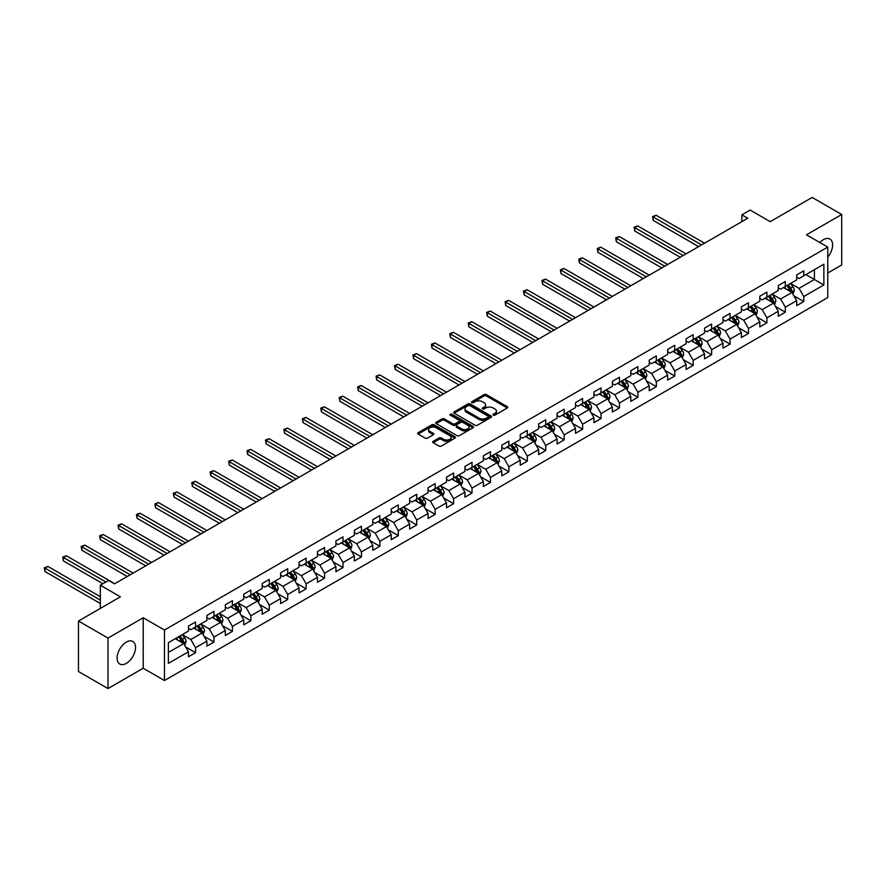 <?xml version="1.0" encoding="UTF-8"?>
<svg xmlns="http://www.w3.org/2000/svg" width="886" height="886" viewBox="0 0 886 886"><rect width="100%" height="100%" fill="white"/><g stroke="black" fill="none" stroke-linecap="round" stroke-linejoin="round"><path stroke-width="1.33" d="M493.314 415.124A1.152 0.664 0 0 0 494.942 415.124L507.257 408.003A1.639 0.941 0 0 0 507.744 407.339A1.639 0.941 0 0 0 507.257 406.663L486.392 394.613A1.639 0.941 0 0 0 484.066 394.613L471.751 401.735A1.152 0.664 0 0 0 473.368 402.665L474.962 401.746A5.25 3.035 0 0 1 482.383 401.746L484.121 402.753A5.25 3.035 0 0 1 485.661 404.891A5.25 3.035 0 0 1 484.121 407.039L482.527 407.959A1.152 0.664 0 0 0 484.155 408.889L485.75 407.97A5.25 3.035 0 0 1 493.17 407.97L494.909 408.978A5.25 3.035 0 0 1 496.448 411.115A5.25 3.035 0 0 1 494.909 413.264L493.314 414.183A1.152 0.664 0 0 0 493.314 415.124L493.314 414.183M126.321 663.392A13.035 7.52 120 0 0 134.827 651.908A13.035 7.52 120 0 0 132.834 641.464A13.035 7.52 120 0 0 126.321 642.106A13.035 7.52 120 0 0 117.805 653.591A13.035 7.52 120 0 0 119.798 664.035A13.035 7.52 120 0 0 126.321 663.392M827.757 257.15A13.035 7.52 120 0 0 829.905 239.021A13.035 7.52 120 0 0 823.382 239.663A13.035 7.52 120 0 0 819.838 242.52M433.154 441.35A1.639 0.941 0 0 0 432.678 442.014A1.639 0.941 0 0 0 433.154 442.69L439.013 446.068A1.639 0.941 0 0 0 441.339 446.068L455.016 438.171A1.639 0.941 0 0 0 455.504 437.496A1.639 0.941 0 0 0 455.016 436.831L434.14 424.782A1.639 0.941 0 0 0 431.825 424.782L418.137 432.678A1.639 0.941 0 0 0 417.66 433.354A1.639 0.941 0 0 0 418.137 434.018L425.214 438.105A1.639 0.941 0 0 0 427.528 438.105L433.387 434.727A1.639 0.941 0 0 0 433.874 434.051A1.639 0.941 0 0 0 433.387 433.387L429.876 431.36A4.386 2.536 0 0 1 428.591 429.566A4.386 2.536 0 0 1 431.305 427.229A4.386 2.536 0 0 1 436.089 427.772L449.833 435.713A4.386 2.536 0 0 1 451.118 437.496A4.386 2.536 0 0 1 448.405 439.844A4.386 2.536 0 0 1 443.62 439.29L441.339 437.972A1.639 0.941 0 0 0 439.013 437.972L433.154 441.35L433.154 442.69M827.757 273.021L841.7 264.969L841.7 214.49L812.163 197.434L770.222 221.655L750.132 210.06L741.87 214.833L747.773 218.244L114.504 583.852L108.59 580.452L100.328 585.225L100.328 608.416M108.003 638.086L108.003 688.566L143.211 668.232L143.211 617.763L108.003 638.086L78.466 621.031L120.407 596.821L100.328 585.225M143.211 617.763L164.475 630.035L827.757 247.094L827.757 297.574L164.475 680.514L164.475 630.035M841.7 214.49L806.493 234.812L827.757 247.094M475.084 425.247A1.639 0.941 0 0 0 477.399 425.247L491.088 417.35A1.639 0.941 0 0 0 491.564 416.675A1.639 0.941 0 0 0 491.088 416.01L470.211 403.961A1.639 0.941 0 0 0 467.886 403.961L454.208 411.857A1.639 0.941 0 0 0 453.721 412.522A1.639 0.941 0 0 0 454.208 413.197L475.084 425.247M450.664 415.368A1.152 0.664 0 0 1 451.827 415.534L451.827 414.172L473.046 426.421A1.639 0.941 0 0 1 473.534 427.085A1.639 0.941 0 0 1 473.046 427.761L459.369 435.657A1.639 0.941 0 0 1 457.043 435.657L436.178 423.608L442.025 420.252L442.025 418.89L436.178 422.268A1.639 0.941 0 0 0 435.69 422.943A1.639 0.941 0 0 0 436.178 423.608L436.178 422.268M442.025 420.252A1.639 0.941 0 0 1 444.351 420.252L444.351 418.89A1.639 0.941 0 0 0 442.025 418.89M444.351 418.89L452.812 423.774A1.639 0.941 0 0 0 455.138 423.774L459.014 421.537A1.639 0.941 0 0 0 459.502 420.861A1.639 0.941 0 0 0 459.014 420.197L450.21 415.102A1.152 0.664 0 0 1 451.827 414.172M108.003 688.566L78.466 671.51L78.466 621.031M185.683 646.99L195.551 652.683L195.551 647.699L206.892 641.154L206.892 646.138L213.98 642.04L213.98 637.067L225.321 630.511L225.321 635.495L232.409 631.397L232.409 626.424L243.761 619.868L243.761 624.851L250.849 620.765L250.849 615.781L262.19 609.236L262.19 614.208L269.278 610.122L269.278 605.138L280.618 598.593L280.618 603.565L287.706 599.479L287.706 594.495L299.047 587.95L299.047 592.933L306.135 588.836L306.135 583.863L317.476 577.307L317.476 582.29L324.564 578.193L324.564 573.22L335.916 566.663L335.916 571.647L343.004 567.549L343.004 562.577L354.345 556.031L354.345 561.004L361.433 556.917L361.433 551.934L372.773 545.388L372.773 550.361L379.861 546.274L379.861 541.291L391.202 534.745L391.202 539.729L398.29 535.631L398.29 530.648L409.631 524.102L409.631 529.086L416.719 524.988L416.719 520.016L428.071 513.459L428.071 518.443L435.159 514.345L435.159 509.372L446.5 502.827L446.5 507.8L453.588 503.713L453.588 498.729L464.928 492.184L464.928 497.157L472.016 493.07L472.016 488.086L483.357 481.541L483.357 486.525L490.445 482.427L490.445 477.443L501.786 470.898L501.786 475.882L508.874 471.784L508.874 466.811L520.226 460.255L520.226 465.239L527.314 461.141L527.314 456.168L538.655 449.612L538.655 454.596L545.743 450.509L545.743 445.525L557.084 438.98L557.084 443.952L564.172 439.866L564.172 434.882L575.512 428.337L575.512 433.309L582.6 429.223L582.6 424.239L593.941 417.694L593.941 422.677L601.029 418.58L601.029 413.596L612.381 407.051L612.381 412.034L619.469 407.937L619.469 402.964L630.81 396.407L630.81 401.391L637.898 397.293L637.898 392.321L649.239 385.775L649.239 390.748L656.327 386.661L656.327 381.678L667.667 375.132L667.667 380.105L674.755 376.018L674.755 371.035L686.096 364.489L686.096 369.473L693.184 365.375L693.184 360.392L704.536 353.846L704.536 358.83L711.624 354.732L711.624 349.76L722.965 343.203L722.965 348.187L730.053 344.089L730.053 339.116L741.394 332.56L741.394 337.544L748.482 333.457L748.482 328.473L759.823 321.928L759.823 326.901L766.911 322.814L766.911 317.83L778.251 311.285L778.251 316.258L785.339 312.171L785.339 307.187L796.691 300.642L796.691 305.626L803.779 301.528L803.779 296.544L823.858 284.949L823.858 264.216L814.411 269.676L814.411 279.5L823.858 284.949M195.551 652.683L188.463 656.781L188.463 651.797L168.373 663.392L168.373 642.66L188.463 631.065L188.463 626.081L195.551 621.983L195.551 626.967L206.892 620.422L206.892 615.438L213.98 611.351L213.98 616.324L225.321 609.778L225.321 604.795L232.409 600.708L232.409 605.681L243.761 599.135L243.761 594.152L250.849 590.065L250.849 595.049L262.19 588.492L262.19 583.52L269.278 579.422L269.278 584.406L280.618 577.849L280.618 572.877L287.706 568.779L287.706 573.763L299.047 567.217L299.047 562.233L306.135 558.136L306.135 563.119L317.476 556.574L317.476 551.59L324.564 547.504L324.564 552.476L335.916 545.931L335.916 540.947L343.004 536.861L343.004 541.833L354.345 535.288L354.345 530.315L361.433 526.218L361.433 531.201L372.773 524.645L372.773 519.672L379.861 515.574L379.861 520.558L391.202 514.013L391.202 509.029L398.29 504.931L398.29 509.915L409.631 503.37L409.631 498.386L416.719 494.299L416.719 499.272L428.071 492.727L428.071 487.743L435.159 483.656L435.159 488.629L446.5 482.084L446.5 477.111L453.588 473.013L453.588 477.997L464.928 471.441L464.928 466.468L472.016 462.37L472.016 467.354L483.357 460.809L483.357 455.825L490.445 451.727L490.445 456.711L501.786 450.166L501.786 445.182L508.874 441.095L508.874 446.068L520.226 439.522L520.226 434.539L527.314 430.452L527.314 435.425L538.655 428.879L538.655 423.896L545.743 419.809L545.743 424.793L557.084 418.236L557.084 413.264L564.172 409.166L564.172 414.15L575.512 407.593L575.512 402.621L582.6 398.523L582.6 403.507L593.941 396.961L593.941 391.977L601.029 387.88L601.029 392.863L612.381 386.318L612.381 381.334L619.469 377.248L619.469 382.22L630.81 375.675L630.81 370.691L637.898 366.605L637.898 371.577L649.239 365.032L649.239 360.059L656.327 355.962L656.327 360.945L667.667 354.389L667.667 349.416L674.755 345.318L674.755 350.302L686.096 343.757L686.096 338.773L693.184 334.675L693.184 339.659L704.536 333.114L704.536 328.13L711.624 324.043L711.624 329.016L722.965 322.471L722.965 317.487L730.053 313.4L730.053 318.373L741.394 311.828L741.394 306.844L748.482 302.757L748.482 307.741L759.823 301.185L759.823 296.212L766.911 292.114L766.911 297.098L778.251 290.542L778.251 285.569L785.339 281.471L785.339 286.455L796.691 279.91L796.691 274.926L803.779 270.828L803.779 275.812L823.858 264.216M193.657 628.063L202.163 632.969L190.822 639.515L182.317 634.609M188.463 628.329L190.822 629.691L195.551 626.967M190.822 639.515L195.551 647.699M202.163 632.969L206.892 641.154M212.097 617.42L220.603 622.326L209.262 628.872L200.745 623.965M206.892 617.686L209.262 619.059L213.98 616.324M209.262 628.872L213.98 637.067M220.603 622.326L225.321 630.511M230.526 606.777L239.032 611.683L227.691 618.24L219.185 613.322M225.321 607.054L227.691 608.416L232.409 605.681M227.691 618.24L232.409 626.424M239.032 611.683L243.761 619.868M248.955 596.134L257.461 601.051L246.12 607.597L237.614 602.679M243.761 596.411L246.12 597.773L250.849 595.049M246.12 607.597L250.849 615.781M257.461 601.051L262.19 609.236M267.384 585.491L275.889 590.408L264.549 596.954L256.043 592.047M262.19 585.768L264.549 587.13L269.278 584.406M264.549 596.954L269.278 605.138M275.889 590.408L280.618 598.593M285.813 574.848L294.318 579.765L282.977 586.31L274.472 581.404M280.618 575.125L282.977 576.487L287.706 573.763M282.977 586.31L287.706 594.495M294.318 579.765L299.047 587.95M304.252 564.216L312.758 569.122L301.417 575.667L292.901 570.761M299.047 564.482L301.417 565.844L306.135 563.119M301.417 575.667L306.135 583.863M312.758 569.122L317.476 577.307M322.681 553.573L331.187 558.479L319.846 565.035L311.34 560.118M317.476 553.839L319.846 555.212L324.564 552.476M319.846 565.035L324.564 573.22M331.187 558.479L335.916 566.663M341.11 542.93L349.616 547.847L338.275 554.392L329.769 549.475M335.916 543.207L338.275 544.569L343.004 541.833M338.275 554.392L343.004 562.577M349.616 547.847L354.345 556.031M359.539 532.287L368.044 537.204L356.704 543.749L348.198 538.832M354.345 532.564L356.704 533.926L361.433 531.201M356.704 543.749L361.433 551.934M368.044 537.204L372.773 545.388M377.968 521.644L386.473 526.561L375.132 533.106L366.627 528.2M372.773 521.92L375.132 523.283L379.861 520.558M375.132 533.106L379.861 541.291M386.473 526.561L391.202 534.745M396.407 511.012L404.913 515.918L393.572 522.463L385.056 517.557M391.202 511.277L393.572 512.64L398.29 509.915M393.572 522.463L398.29 530.648M404.913 515.918L409.631 524.102M414.836 500.368L423.342 505.275L412.001 511.831L403.495 506.914M409.631 500.634L412.001 502.008L416.719 499.272M412.001 511.831L416.719 520.016M423.342 505.275L428.071 513.459M433.265 489.725L441.771 494.632L430.43 501.188L421.924 496.271M428.071 490.002L430.43 491.365L435.159 488.629M430.43 501.188L435.159 509.372M441.771 494.632L446.5 502.827M451.694 479.082L460.199 484L448.859 490.545L440.353 485.628M446.5 479.359L448.859 480.721L453.588 477.997M448.859 490.545L453.588 498.729M460.199 484L464.928 492.184M470.123 468.439L478.628 473.357L467.287 479.902L458.782 474.996M464.928 468.716L467.287 470.078L472.016 467.354M467.287 479.902L472.016 488.086M478.628 473.357L483.357 481.541M488.563 457.807L497.068 462.714L485.727 469.259L477.211 464.353M483.357 458.073L485.727 459.435L490.445 456.711M485.727 469.259L490.445 477.443M497.068 462.714L501.786 470.898M506.991 447.164L515.497 452.07L504.156 458.616L495.651 453.71M501.786 447.43L504.156 448.803L508.874 446.068M504.156 458.616L508.874 466.811M515.497 452.07L520.226 460.255M525.42 436.521L533.926 441.427L522.585 447.984L514.079 443.066M520.226 436.798L522.585 438.16L527.314 435.425M522.585 447.984L527.314 456.168M533.926 441.427L538.655 449.612M543.849 425.878L552.355 430.795L541.014 437.341L532.508 432.423M538.655 426.155L541.014 427.517L545.743 424.793M541.014 437.341L545.743 445.525M552.355 430.795L557.084 438.98M562.278 415.235L570.783 420.152L559.443 426.698L550.937 421.791M557.084 415.512L559.443 416.874L564.172 414.15M559.443 426.698L564.172 434.882M570.783 420.152L575.512 428.337M580.718 404.592L589.223 409.509L577.882 416.055L569.366 411.148M575.512 404.869L577.882 406.231L582.6 403.507M577.882 416.055L582.6 424.239M589.223 409.509L593.941 417.694M599.146 393.96L607.652 398.866L596.311 405.411L587.806 400.505M593.941 394.226L596.311 395.588L601.029 392.863M596.311 405.411L601.029 413.596M607.652 398.866L612.381 407.051M617.575 383.317L626.081 388.223L614.74 394.779L606.234 389.862M612.381 383.583L614.74 384.956L619.469 382.22M614.74 394.779L619.469 402.964M626.081 388.223L630.81 396.407M636.004 372.674L644.51 377.58L633.169 384.136L624.663 379.219M630.81 372.951L633.169 374.313L637.898 371.577M633.169 384.136L637.898 392.321M644.51 377.58L649.239 385.775M654.433 362.031L662.938 366.948L651.598 373.493L643.092 368.576M649.239 362.308L651.598 363.67L656.327 360.945M651.598 373.493L656.327 381.678M662.938 366.948L667.667 375.132M672.873 351.388L681.378 356.305L670.026 362.85L661.521 357.944M667.667 351.664L670.026 353.027L674.755 350.302M670.026 362.85L674.755 371.035M681.378 356.305L686.096 364.489M691.302 340.756L699.807 345.662L688.466 352.207L679.961 347.301M686.096 341.021L688.466 342.384L693.184 339.659M688.466 352.207L693.184 360.392M699.807 345.662L704.536 353.846M709.73 330.113L718.236 335.019L706.895 341.564L698.389 336.658M704.536 330.378L706.895 331.752L711.624 329.016M706.895 341.564L711.624 349.76M718.236 335.019L722.965 343.203M728.159 319.469L736.665 324.376L725.324 330.932L716.818 326.015M722.965 319.746L725.324 321.109L730.053 318.373M725.324 330.932L730.053 339.116M736.665 324.376L741.394 332.56M746.588 308.826L755.093 313.744L743.753 320.289L735.247 315.372M741.394 309.103L743.753 310.465L748.482 307.741M743.753 320.289L748.482 328.473M755.093 313.744L759.823 321.928M765.017 298.183L773.533 303.101L762.182 309.646L753.676 304.74M759.823 298.46L762.182 299.822L766.911 297.098M762.182 309.646L766.911 317.83M773.533 303.101L778.251 311.285M783.457 287.54L791.962 292.458L780.621 299.003L772.116 294.097M778.251 287.817L780.621 289.179L785.339 286.455M780.621 299.003L785.339 307.187M791.962 292.458L796.691 300.642M805.906 274.582L814.411 279.5L799.05 288.36L790.545 283.454M796.691 277.174L799.05 278.536L803.779 275.812M799.05 288.36L803.779 296.544M143.211 668.232L164.475 680.514M741.87 214.833L741.87 221.655M168.373 652.484L183.734 643.613L175.229 638.695M183.734 643.613L188.463 651.797M793.911 295.835L803.779 301.528M775.483 306.478L785.339 312.171M757.043 317.11L766.911 322.814M738.614 327.754L748.482 333.457M720.185 338.397L730.053 344.089M701.756 349.04L711.624 354.732M683.327 359.683L693.184 365.375M664.888 370.326L674.755 376.018M646.459 380.958L656.327 386.661M628.03 391.601L637.898 397.293M609.601 402.244L619.469 407.937M591.172 412.887L601.029 418.58M572.733 423.53L582.6 429.223M554.304 434.162L564.172 439.866M535.875 444.805L545.743 450.509M517.446 455.448L527.314 461.141M499.017 466.091L508.874 471.784M480.577 476.734L490.445 482.427M462.149 487.378L472.016 493.07M443.72 498.01L453.588 503.713M425.291 508.653L435.159 514.345M406.862 519.296L416.719 524.988M388.422 529.939L398.29 535.631M369.994 540.582L379.861 546.274M351.565 551.214L361.433 556.917M333.136 561.857L343.004 567.549M314.707 572.5L324.564 578.193M296.278 583.143L306.135 588.836M277.839 593.786L287.706 599.479M259.41 604.418L269.278 610.122M240.981 615.061L250.849 620.765M222.552 625.704L232.409 631.397M204.123 636.347L213.98 642.04M493.779 415.279L494.909 414.626A5.25 3.035 0 0 0 496.448 412.488L496.448 411.115M485.661 404.891L485.661 406.253A5.25 3.035 0 0 1 484.121 408.402L482.992 409.055M507.257 406.663L507.257 408.003L486.392 395.976A1.639 0.941 0 0 0 484.066 395.976L472.205 402.831M491.088 416.01L491.088 417.35L470.211 405.323A1.639 0.941 0 0 0 467.886 405.323L454.23 413.208M488.186 417.151A1.152 0.664 0 0 0 488.186 416.21L469.857 405.633A1.152 0.664 0 0 0 468.24 405.633L466.557 406.596A5.25 3.035 0 0 0 465.017 408.745A5.25 3.035 0 0 0 466.557 410.882L479.082 418.114A5.25 3.035 0 0 0 486.503 418.114L488.186 417.151L488.186 418.513A1.152 0.664 0 0 0 488.518 418.037L488.518 416.675M465.017 408.745L465.017 410.107A5.25 3.035 0 0 0 466.557 412.245L466.557 410.882M488.186 418.513L486.503 419.477A5.25 3.035 0 0 1 479.082 419.477L466.557 412.245M444.351 420.252L452.812 425.136A1.639 0.941 0 0 0 455.138 425.136L459.014 422.899A1.639 0.941 0 0 0 459.502 422.223L459.502 420.861M451.827 415.534L473.024 427.772M461.595 428.846A4.386 2.536 0 0 0 466.379 429.4A4.386 2.536 0 0 0 469.093 427.052A4.386 2.536 0 0 0 467.808 425.269L462.957 422.467A1.639 0.941 0 0 0 460.642 422.467L456.755 424.715A1.639 0.941 0 0 0 456.279 425.38A1.639 0.941 0 0 0 456.755 426.055L461.595 428.846L461.595 430.208A4.386 2.536 0 0 0 466.379 430.762A4.386 2.536 0 0 0 469.093 428.414L469.093 427.052M456.279 425.38L456.279 426.742A1.639 0.941 0 0 0 456.755 427.417L456.755 426.055M461.595 430.208L456.755 427.417M451.118 437.496L451.118 438.869A4.386 2.536 0 0 1 448.405 441.206A4.386 2.536 0 0 1 443.62 440.652L441.339 439.334A1.639 0.941 0 0 0 439.013 439.334L433.176 442.701M428.591 429.566L428.591 430.928A4.386 2.536 0 0 0 429.876 432.722L429.876 431.36M433.387 433.387L433.387 434.727L429.876 432.722M455.016 436.831L455.016 438.171L434.14 426.144A1.639 0.941 0 0 0 431.825 426.144L418.159 434.029L418.137 432.678M792.892 294.074L794.299 290.53A4.43 2.558 -120 0 0 792.881 286.765L790.445 283.509M786.192 289.124L784.542 286.92M704.525 243.207L656.127 215.265L653.17 216.97L653.17 220.381L698.622 246.618M786.79 285.624L789.227 288.88A4.43 2.558 60 0 1 790.489 291.538L791.907 290.719A4.43 2.558 -120 0 0 790.644 288.061L788.208 284.805M787.089 285.447L789.803 289.058A2.259 1.307 60 0 1 790.212 289.744L791.907 290.719M653.17 220.381L652.528 216.594L701.579 244.913M652.528 216.594L656.127 215.265M774.464 304.718L775.87 301.174A4.43 2.558 -120 0 0 774.453 297.408L772.016 294.152M767.763 299.767L766.113 297.563M686.096 253.85L637.698 225.908L634.741 227.613L634.741 231.013L680.193 257.261M768.35 296.267L770.787 299.523A4.43 2.558 60 0 1 772.06 302.181L773.478 301.362A4.43 2.558 -120 0 0 772.215 298.704L769.768 295.448M768.66 296.09L771.363 299.701A2.259 1.307 60 0 1 771.772 300.376L773.478 301.362M634.741 231.013L634.088 227.237L683.15 255.556M634.088 227.237L637.698 225.908M756.035 315.361L757.441 311.817A4.43 2.558 -120 0 0 756.024 308.04L753.587 304.784M749.334 310.41L747.673 308.195M667.667 264.493L619.259 236.54L616.313 238.245L616.313 241.656L661.764 267.904M749.921 306.899L752.358 310.155A4.43 2.558 60 0 1 753.632 312.824L755.049 312.005A4.43 2.558 -120 0 0 753.776 309.336L751.339 306.091M750.232 306.722L752.934 310.333A2.259 1.307 60 0 1 753.344 311.019L755.049 312.005M616.313 241.656L615.659 237.869L664.71 266.199M615.659 237.869L619.259 236.54M737.595 325.993L739.002 322.46A4.43 2.558 -120 0 0 737.595 318.683L735.158 315.427M730.906 321.053L729.244 318.838M649.239 275.136L600.83 247.183L597.884 248.888L597.884 252.3L643.325 278.536M731.493 317.542L733.929 320.798A4.43 2.558 60 0 1 735.203 323.468L736.62 322.648A4.43 2.558 -120 0 0 735.347 319.979L732.91 316.723M731.803 317.365L734.505 320.976A2.259 1.307 60 0 1 734.915 321.662L736.62 322.648M597.884 252.3L597.23 248.512L646.282 276.831M597.23 248.512L600.83 247.183M719.166 336.636L720.573 333.092A4.43 2.558 -120 0 0 719.166 329.326L716.719 326.07M712.477 331.696L710.816 329.481M630.81 285.768L582.401 257.826L579.444 259.532L579.444 262.943L624.896 289.179M713.064 328.185L715.5 331.442A4.43 2.558 60 0 1 716.763 334.1L718.181 333.291A4.43 2.558 -120 0 0 716.918 330.622L714.481 327.366M713.374 328.008L716.076 331.619A2.259 1.307 60 0 1 716.486 332.305L718.181 333.291M579.444 262.943L578.802 259.155L627.853 287.474M578.802 259.155L582.401 257.826M700.737 347.279L702.144 343.735A4.43 2.558 -120 0 0 700.726 339.969L698.29 336.713M694.037 342.339L692.387 340.124M612.381 296.411L563.972 268.469L561.015 270.175L561.015 273.586L606.467 299.822M694.635 338.829L697.072 342.085A4.43 2.558 60 0 1 698.334 344.743L699.752 343.923A4.43 2.558 -120 0 0 698.489 341.265L696.053 338.009M694.934 338.651L697.647 342.262A2.259 1.307 60 0 1 698.057 342.948L699.752 343.923M561.015 273.586L560.373 269.798L609.424 298.117M560.373 269.798L563.972 268.469M682.309 357.922L683.715 354.378A4.43 2.558 -120 0 0 682.298 350.612L679.861 347.356M675.608 352.971L673.958 350.767M593.941 307.054L545.543 279.112L542.586 280.818L542.586 284.229L588.038 310.465M676.195 349.472L678.643 352.728A4.43 2.558 60 0 1 679.905 355.386L681.323 354.566A4.43 2.558 -120 0 0 680.06 351.908L677.613 348.652M676.505 349.294L679.208 352.905A2.259 1.307 60 0 1 679.617 353.592L681.323 354.566M542.586 284.229L541.933 280.441L590.995 308.76M541.933 280.441L545.543 279.112M663.88 368.565L665.286 365.021A4.43 2.558 -120 0 0 663.869 361.244L661.432 357.999M657.179 363.614L655.518 361.41M575.512 317.697L527.115 289.744L524.158 291.45L524.158 294.861L569.609 321.109M657.766 360.115L660.203 363.36A4.43 2.558 60 0 1 661.477 366.029L662.894 365.209A4.43 2.558 -120 0 0 661.62 362.551L659.184 359.295M658.077 359.926L660.779 363.537A2.259 1.307 60 0 1 661.189 364.224L662.894 365.209M524.158 294.861L523.504 291.084L572.555 319.403M523.504 291.084L527.115 289.744M645.451 379.197L646.846 375.664A4.43 2.558 -120 0 0 645.44 371.887L643.003 368.631M638.751 374.257L637.089 372.042M557.084 328.341L508.675 300.387L505.729 302.093L505.729 305.504L551.181 331.752M639.338 370.747L641.774 374.003A4.43 2.558 60 0 1 643.048 376.672L644.465 375.852A4.43 2.558 -120 0 0 643.192 373.183L640.755 369.927M639.648 370.57L642.35 374.18A2.259 1.307 60 0 1 642.76 374.867L644.465 375.852M505.729 305.504L505.075 301.716L554.127 330.046M505.075 301.716L508.675 300.387M627.011 389.84L628.418 386.307A4.43 2.558 -120 0 0 627.011 382.53L624.564 379.274M620.322 384.901L618.661 382.686M538.655 338.973L490.246 311.03L487.289 312.736L487.289 316.147L532.741 342.384M620.909 381.39L623.345 384.646A4.43 2.558 60 0 1 624.608 387.315L626.025 386.495A4.43 2.558 -120 0 0 624.763 383.826L622.326 380.57M621.219 381.213L623.921 384.823A2.259 1.307 60 0 1 624.331 385.51L626.025 386.495M487.289 316.147L486.647 312.359L535.698 340.678M486.647 312.359L490.246 311.03M608.582 400.483L609.989 396.939A4.43 2.558 -120 0 0 608.571 393.174L606.135 389.918M601.882 395.544L600.232 393.329M520.226 349.616L471.817 321.673L468.86 323.379L468.86 326.79L514.312 353.027M602.48 392.033L604.917 395.289A4.43 2.558 60 0 1 606.179 397.947L607.597 397.127A4.43 2.558 -120 0 0 606.334 394.469L603.898 391.213M602.779 391.856L605.492 395.466A2.259 1.307 60 0 1 605.902 396.153L607.597 397.127M468.86 326.79L468.218 323.002L517.269 351.321M468.218 323.002L471.817 321.673M590.154 411.126L591.56 407.582A4.43 2.558 -120 0 0 590.142 403.817L587.706 400.561M583.453 406.176L581.803 403.972M501.786 360.259L453.388 332.316L450.431 334.022L450.431 337.433L495.883 363.67M584.04 402.676L586.488 405.932A4.43 2.558 60 0 1 587.75 408.59L589.168 407.77A4.43 2.558 -120 0 0 587.905 405.112L585.458 401.856M584.35 402.499L587.053 406.109A2.259 1.307 60 0 1 587.462 406.796L589.168 407.77M450.431 337.433L449.778 333.645L498.84 361.964M449.778 333.645L453.388 332.316M571.725 421.769L573.131 418.225A4.43 2.558 -120 0 0 571.714 414.46L569.277 411.204M565.024 416.819L563.363 414.615M483.357 370.902L434.96 342.96L432.003 344.654L432.003 348.065L477.454 374.313M565.611 413.319L568.048 416.575A4.43 2.558 60 0 1 569.321 419.233L570.739 418.413A4.43 2.558 -120 0 0 569.465 415.755L567.029 412.499M565.921 413.131L568.624 416.752A2.259 1.307 60 0 1 569.033 417.428L570.739 418.413M432.003 348.065L431.349 344.289L480.4 372.607M431.349 344.289L434.96 342.96M553.296 432.412L554.691 428.868A4.43 2.558 -120 0 0 553.285 425.092L550.848 421.836M546.596 427.462L544.934 425.247M464.928 381.545L416.52 353.592L413.574 355.297L413.574 358.708L459.026 384.956M547.183 423.951L549.619 427.207A4.43 2.558 60 0 1 550.893 429.876L552.31 429.057A4.43 2.558 -120 0 0 551.037 426.387L548.6 423.131M547.493 423.774L550.195 427.384A2.259 1.307 60 0 1 550.605 428.071L552.31 429.057M413.574 358.708L412.92 354.921L461.971 383.25M412.92 354.921L416.52 353.592M534.856 443.044L536.263 439.511A4.43 2.558 -120 0 0 534.856 435.735L532.408 432.479M528.167 438.105L526.505 435.89M446.5 392.177L398.091 364.235L395.134 365.94L395.134 369.351L440.586 395.588M528.754 434.594L531.19 437.85A4.43 2.558 60 0 1 532.453 440.519L533.87 439.7A4.43 2.558 -120 0 0 532.608 437.031L530.171 433.775M529.064 434.417L531.766 438.027A2.259 1.307 60 0 1 532.176 438.714L533.87 439.7M395.134 369.351L394.491 365.564L443.543 393.882M394.491 365.564L398.091 364.235M516.427 453.687L517.834 450.143A4.43 2.558 -120 0 0 516.416 446.378L513.98 443.122M509.727 448.748L508.077 446.533M428.071 402.82L379.662 374.878L376.705 376.583L376.705 379.994L422.157 406.231M510.325 445.237L512.761 448.493A4.43 2.558 60 0 1 514.024 451.151L515.442 450.343A4.43 2.558 -120 0 0 514.179 447.674L511.743 444.418M510.624 445.06L513.337 448.67A2.259 1.307 60 0 1 513.747 449.357L515.442 450.343M376.705 379.994L376.063 376.207L425.114 404.525M376.063 376.207L379.662 374.878M497.998 464.33L499.405 460.786A4.43 2.558 -120 0 0 497.987 457.021L495.551 453.765M491.298 459.391L489.648 457.176M409.631 413.463L361.233 385.521L358.276 387.226L358.276 390.637L403.728 416.874M491.885 455.88L494.333 459.136A4.43 2.558 60 0 1 495.595 461.794L497.013 460.975A4.43 2.558 -120 0 0 495.75 458.317L493.303 455.061M492.195 455.703L494.897 459.313A2.259 1.307 60 0 1 495.307 460L497.013 460.975M358.276 390.637L357.623 386.85L406.685 415.169M357.623 386.85L361.233 385.521M479.57 474.974L480.976 471.43A4.43 2.558 -120 0 0 479.559 467.664L477.122 464.408M472.869 470.023L471.208 467.819M391.202 424.106L342.804 396.164L339.847 397.869L339.847 401.28L385.299 427.517M473.456 466.523L475.893 469.779A4.43 2.558 60 0 1 477.166 472.437L478.584 471.618A4.43 2.558 -120 0 0 477.31 468.96L474.874 465.704M473.766 466.346L476.469 469.957A2.259 1.307 60 0 1 476.878 470.643L478.584 471.618M339.847 401.28L339.194 397.493L388.245 425.812M339.194 397.493L342.804 396.164M461.141 485.617L462.536 482.073A4.43 2.558 -120 0 0 461.13 478.296L458.693 475.051M454.44 480.666L452.779 478.451M372.773 434.749L324.365 406.796L321.419 408.501L321.419 411.912L366.87 438.16M455.027 477.155L457.464 480.411A4.43 2.558 60 0 1 458.738 483.08L460.155 482.261A4.43 2.558 -120 0 0 458.882 479.592L456.445 476.347M455.338 476.978L458.04 480.589A2.259 1.307 60 0 1 458.45 481.275L460.155 482.261M321.419 411.912L320.765 408.125L369.816 436.455M320.765 408.125L324.365 406.796M442.701 496.249L444.107 492.716A4.43 2.558 -120 0 0 442.701 488.939L440.253 485.683M436.012 491.309L434.35 489.094M354.345 445.392L305.936 417.439L302.979 419.144L302.979 422.556L348.431 448.803M436.599 487.798L439.035 491.054A4.43 2.558 60 0 1 440.298 493.724L441.715 492.904A4.43 2.558 -120 0 0 440.453 490.235L438.016 486.979M436.909 487.621L439.611 491.232A2.259 1.307 60 0 1 440.021 491.918L441.715 492.904M302.979 422.556L302.336 418.768L351.388 447.098M302.336 418.768L305.936 417.439M424.272 506.892L425.679 503.359A4.43 2.558 -120 0 0 424.261 499.582L421.825 496.326M417.572 501.952L415.922 499.737M335.916 456.024L287.507 428.082L284.55 429.788L284.55 433.199L330.002 459.435M418.17 498.441L420.606 501.697A4.43 2.558 60 0 1 421.869 504.355L423.286 503.547A4.43 2.558 -120 0 0 422.024 500.878L419.587 497.622M418.469 498.264L421.182 501.875A2.259 1.307 60 0 1 421.592 502.561L423.286 503.547M284.55 433.199L283.908 429.411L332.959 457.73M283.908 429.411L287.507 428.082M405.843 517.535L407.25 513.991A4.43 2.558 -120 0 0 405.832 510.225L403.396 506.969M399.143 512.595L397.493 510.38M317.476 466.667L269.078 438.725L266.121 440.431L266.121 443.842L311.573 470.078M399.73 509.085L402.178 512.341A4.43 2.558 60 0 1 403.44 514.999L404.858 514.179A4.43 2.558 -120 0 0 403.595 511.521L401.148 508.265M400.04 508.907L402.742 512.518A2.259 1.307 60 0 1 403.152 513.204L404.858 514.179M266.121 443.842L265.468 440.054L314.53 468.373M265.468 440.054L269.078 438.725M387.415 528.178L388.821 524.634A4.43 2.558 -120 0 0 387.404 520.868L384.967 517.612M380.714 523.227L379.053 521.023M299.047 477.31L250.649 449.368L247.692 451.074L247.692 454.485L293.144 480.721M381.301 519.728L383.738 522.984A4.43 2.558 60 0 1 385.011 525.642L386.429 524.822A4.43 2.558 -120 0 0 385.155 522.164L382.719 518.908M381.611 519.55L384.314 523.161A2.259 1.307 60 0 1 384.723 523.847L386.429 524.822M247.692 454.485L247.039 450.697L296.09 479.016M247.039 450.697L250.649 449.368M368.986 538.821L370.381 535.277A4.43 2.558 -120 0 0 368.975 531.511L366.538 528.255M362.285 533.87L360.624 531.666M280.618 487.953L232.21 460L229.264 461.706L229.264 465.117L274.715 491.365M362.872 530.371L365.309 533.616A4.43 2.558 60 0 1 366.582 536.285L368 535.465A4.43 2.558 -120 0 0 366.726 532.807L364.29 529.551M363.182 530.182L365.885 533.804A2.259 1.307 60 0 1 366.295 534.48L368 535.465M229.264 465.117L228.61 461.34L277.661 489.659M228.61 461.34L232.21 460M350.546 549.453L351.952 545.92A4.43 2.558 -120 0 0 350.546 542.143L348.098 538.887M343.857 544.513L342.195 542.298M262.19 498.596L213.781 470.643L210.824 472.349L210.824 475.76L256.275 502.008M344.444 541.003L346.88 544.259A4.43 2.558 60 0 1 348.143 546.928L349.56 546.108A4.43 2.558 -120 0 0 348.298 543.439L345.861 540.183M344.754 540.825L347.456 544.436A2.259 1.307 60 0 1 347.866 545.123L349.56 546.108M210.824 475.76L210.181 471.972L259.233 500.302M210.181 471.972L213.781 470.643M332.117 560.096L333.524 556.563A4.43 2.558 -120 0 0 332.106 552.786L329.67 549.53M325.417 555.157L323.767 552.942M243.761 509.228L195.352 481.286L192.395 482.992L192.395 486.403L237.847 512.64M326.015 551.646L328.451 554.902A4.43 2.558 60 0 1 329.714 557.571L331.131 556.751A4.43 2.558 -120 0 0 329.869 554.082L327.432 550.826M326.314 551.469L329.027 555.079A2.259 1.307 60 0 1 329.437 555.766L331.131 556.751M192.395 486.403L191.753 482.615L240.804 510.934M191.753 482.615L195.352 481.286M313.688 570.739L315.095 567.195A4.43 2.558 -120 0 0 313.677 563.43L311.241 560.173M306.988 565.8L305.338 563.585M225.321 519.872L176.923 491.929L173.966 493.635L173.966 497.046L219.418 523.283M307.575 562.289L310.022 565.545A4.43 2.558 60 0 1 311.285 568.203L312.703 567.383A4.43 2.558 -120 0 0 311.44 564.725L308.993 561.469M307.885 562.112L310.598 565.722A2.259 1.307 60 0 1 311.008 566.409L312.703 567.383M173.966 497.046L173.313 493.258L222.375 521.577M173.313 493.258L176.923 491.929M295.26 581.382L296.666 577.838A4.43 2.558 -120 0 0 295.248 574.073L292.812 570.817M288.559 576.432L286.898 574.228M206.892 530.515L158.494 502.572L155.537 504.278L155.537 507.689L200.989 533.926M289.146 572.932L291.583 576.188A4.43 2.558 60 0 1 292.856 578.846L294.274 578.026A4.43 2.558 -120 0 0 293 575.368L290.564 572.112M289.456 572.755L292.159 576.365A2.259 1.307 60 0 1 292.568 577.052L294.274 578.026M155.537 507.689L154.884 503.901L203.935 532.22M154.884 503.901L158.494 502.572M276.831 592.025L278.226 588.481A4.43 2.558 -120 0 0 276.82 584.716L274.383 581.46M270.13 587.075L268.469 584.871M188.463 541.158L140.054 513.215L137.108 514.921L137.108 518.321L182.56 544.569M270.717 583.575L273.154 586.831A4.43 2.558 60 0 1 274.427 589.489L275.845 588.669A4.43 2.558 -120 0 0 274.571 586.011L272.135 582.755M271.027 583.398L273.73 587.008A2.259 1.307 60 0 1 274.139 587.684L275.845 588.669M137.108 518.321L136.455 514.544L185.506 542.863M136.455 514.544L140.054 513.215M258.391 602.668L259.797 599.124A4.43 2.558 -120 0 0 258.391 595.348L255.943 592.103M251.702 597.718L250.04 595.503M170.034 551.801L121.626 523.847L118.669 525.553L118.669 528.964L164.12 555.212M252.288 594.207L254.725 597.463A4.43 2.558 60 0 1 255.988 600.132L257.405 599.313A4.43 2.558 -120 0 0 256.143 596.643L253.706 593.398M252.599 594.03L255.301 597.64A2.259 1.307 60 0 1 255.711 598.327L257.405 599.313M118.669 528.964L118.026 525.176L167.077 553.506M118.026 525.176L121.626 523.847M239.962 613.3L241.369 609.767A4.43 2.558 -120 0 0 239.951 605.991L237.514 602.735M233.262 608.361L231.611 606.146M151.606 562.444L103.197 534.491L100.24 536.196L100.24 539.607L145.692 565.844M233.86 604.85L236.296 608.106A4.43 2.558 60 0 1 237.559 610.775L238.976 609.956A4.43 2.558 -120 0 0 237.714 607.287L235.277 604.03M234.159 604.673L236.872 608.283A2.259 1.307 60 0 1 237.282 608.97L238.976 609.956M100.24 539.607L99.597 535.82L148.649 564.149M99.597 535.82L103.197 534.491M221.533 623.943L222.94 620.41A4.43 2.558 -120 0 0 221.522 616.634L219.086 613.378M214.833 619.004L213.183 616.789M133.166 573.076L84.768 545.134L81.811 546.839L81.811 550.25L127.263 576.487M215.42 615.493L217.867 618.749A4.43 2.558 60 0 1 219.13 621.407L220.548 620.599A4.43 2.558 -120 0 0 219.285 617.93L216.837 614.674M215.73 615.316L218.443 618.926A2.259 1.307 60 0 1 218.853 619.613L220.548 620.599M81.811 550.25L81.158 546.463L130.22 574.781M81.158 546.463L84.768 545.134M203.104 634.586L204.511 631.042A4.43 2.558 -120 0 0 203.093 627.277L200.657 624.021M196.404 629.647L194.754 627.432M114.737 583.719L66.339 555.777L63.382 557.482L63.382 560.893L102.92 583.719M196.991 626.136L199.428 629.392A4.43 2.558 60 0 1 200.701 632.05L202.119 631.231A4.43 2.558 -120 0 0 200.845 628.573L198.409 625.317M197.301 625.959L200.003 629.569A2.259 1.307 60 0 1 200.413 630.256L202.119 631.231M63.382 560.893L62.729 557.106L105.877 582.013M62.729 557.106L66.339 555.777M184.676 645.23L186.071 641.685A4.43 2.558 -120 0 0 184.665 637.92L182.228 634.664M177.975 640.279L176.314 638.075M100.328 596.677L47.899 566.42L44.953 568.125L44.953 571.536L100.328 603.499M178.562 636.779L180.999 640.035A4.43 2.558 60 0 1 182.272 642.693L183.69 641.874A4.43 2.558 -120 0 0 182.416 639.216L179.98 635.96M178.872 636.602L181.575 640.213A2.259 1.307 60 0 1 181.984 640.899L183.69 641.874M44.953 571.536L44.3 567.749L100.328 600.088M44.3 567.749L47.899 566.42M494.909 414.626L494.909 413.264M482.527 408.889L482.527 407.959M484.121 408.402L484.121 407.039M471.751 402.665L471.751 401.735M484.066 395.976L484.066 394.613M486.392 395.976L486.392 394.613M454.208 413.197L454.208 411.857M467.886 405.323L467.886 403.961M470.211 405.323L470.211 403.961M479.082 419.477L479.082 418.114M486.503 419.477L486.503 418.114M452.812 425.136L452.812 423.774M455.138 425.136L455.138 423.774M459.014 422.899L459.014 421.537M473.046 427.761L473.046 426.421M439.013 439.334L439.013 437.972M441.339 439.334L441.339 437.972M443.62 440.652L443.62 439.29M431.825 426.144L431.825 424.782M434.14 426.144L434.14 424.782M791.519 292.203L794.266 290.619M790.644 288.061L792.881 286.765M787.488 289.877L789.227 288.88M773.09 302.846L775.837 301.262M772.215 298.704L774.453 297.408M769.059 300.52L770.787 299.523M754.662 313.489L757.408 311.905M753.776 309.336L756.024 308.04M750.63 311.163L752.358 310.155M736.233 324.132L738.979 322.537M735.347 319.979L737.595 318.683M732.201 321.795L733.929 320.798M717.804 334.764L720.551 333.18M716.918 330.622L719.166 329.326M713.773 332.438L715.5 331.442M699.364 345.407L702.111 343.823M698.489 341.265L700.726 339.969M695.333 343.081L697.072 342.085M680.935 356.05L683.682 354.466M680.06 351.908L682.298 350.612M676.904 353.724L678.643 352.728M662.506 366.693L665.253 365.11M661.62 362.551L663.869 361.244M658.475 364.367L660.203 363.36M644.078 377.336L646.824 375.742M643.192 373.183L645.44 371.887M640.046 375.011L641.774 374.003M625.649 387.968L628.395 386.385M624.763 383.826L627.011 382.53M621.618 385.643L623.345 384.646M607.209 398.611L609.956 397.028M606.334 394.469L608.571 393.174M603.178 396.286L604.917 395.289M588.78 409.254L591.527 407.671M587.905 405.112L590.142 403.817M584.749 406.929L586.488 405.932M570.351 419.898L573.098 418.314M569.465 415.755L571.714 414.46M566.32 417.572L568.048 416.575M551.923 430.541L554.669 428.957M551.037 426.387L553.285 425.092M547.891 428.215L549.619 427.207M533.494 441.184L536.24 439.589M532.608 437.031L534.856 435.735M529.463 438.847L531.19 437.85M515.054 451.816L517.801 450.232M514.179 447.674L516.416 446.378M511.023 449.49L512.761 448.493M496.625 462.459L499.372 460.875M495.75 458.317L497.987 457.021M492.594 460.133L494.333 459.136M478.196 473.102L480.943 471.518M477.31 468.96L479.559 467.664M474.165 470.776L475.893 469.779M459.768 483.745L462.514 482.161M458.882 479.592L461.13 478.296M455.736 481.419L457.464 480.411M441.339 494.388L444.085 492.793M440.453 490.235L442.701 488.939M437.307 492.051L439.035 491.054M422.899 505.02L425.645 503.436M422.024 500.878L424.261 499.582M418.868 502.694L420.606 501.697M404.47 515.663L407.217 514.079M403.595 511.521L405.832 510.225M400.439 513.337L402.178 512.341M386.041 526.306L388.788 524.722M385.155 522.164L387.404 520.868M382.01 523.98L383.738 522.984M367.612 536.949L370.359 535.365M366.726 532.807L368.975 531.511M363.581 534.623L365.309 533.616M349.184 547.592L351.93 546.009M348.298 543.439L350.546 542.143M345.152 545.267L346.88 544.259M330.744 558.235L333.49 556.641M329.869 554.082L332.106 552.786M326.712 555.899L328.451 554.902M312.315 568.867L315.062 567.284M311.44 564.725L313.677 563.43M308.284 566.542L310.022 565.545M293.886 579.51L296.633 577.927M293 575.368L295.248 574.073M289.855 577.185L291.583 576.188M275.457 590.154L278.204 588.57M274.571 586.011L276.82 584.716M271.426 587.828L273.154 586.831M257.029 600.797L259.775 599.213M256.143 596.643L258.391 595.348M252.997 598.471L254.725 597.463M238.589 611.44L241.335 609.845M237.714 607.287L239.951 605.991M234.557 609.103L236.296 608.106M220.16 622.072L222.907 620.488M219.285 617.93L221.522 616.634M216.129 619.746L217.867 618.749M201.731 632.715L204.478 631.131M200.845 628.573L203.093 627.277M197.7 630.389L199.428 629.392M183.302 643.358L186.049 641.774M182.416 639.216L184.665 637.92M179.271 641.032L180.999 640.035"/></g></svg>
